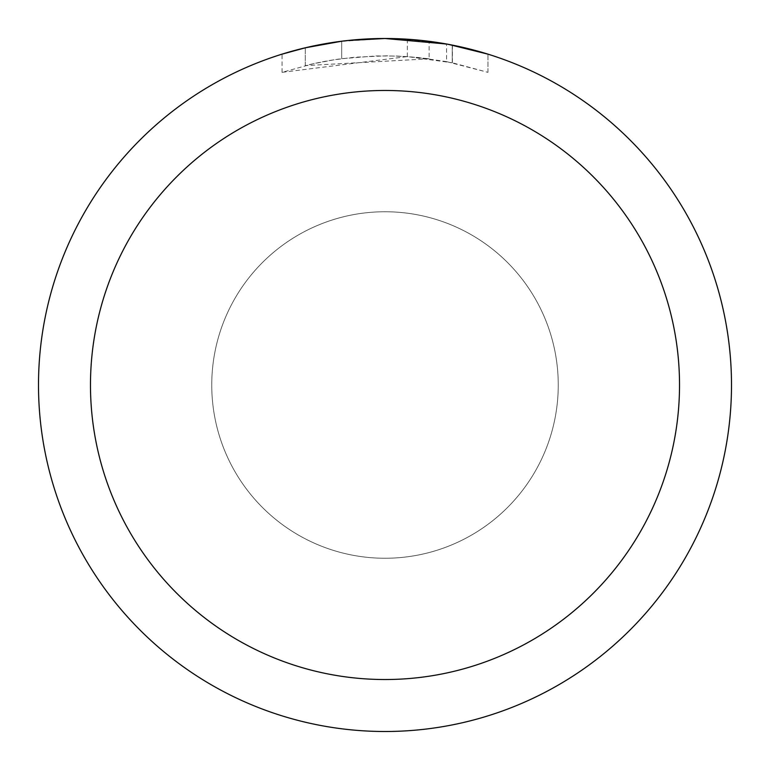 <?xml version="1.0" encoding="UTF-8"?>
<svg xmlns="http://www.w3.org/2000/svg" width="770" height="770" viewBox="0 0 770 770"><rect width="100%" height="100%" fill="white"/><g stroke="black" fill="none" stroke-linecap="round" stroke-linejoin="round"><path stroke-width="0.58" stroke-dasharray="3.85 2.89" d="M211.75 385A173.25 173.25 0 0 1 385 211.75A173.25 173.25 0 0 1 558.25 385A173.25 173.25 0 0 1 385 558.25A173.25 173.25 0 0 1 211.75 385A173.25 173.25 0 0 1 385 211.75A173.25 173.25 0 0 1 558.25 385A173.25 173.25 0 0 1 385 558.25A173.25 173.25 0 0 1 211.75 385M38.5 385A346.5 346.5 0 0 1 385 38.5A346.5 346.5 0 0 1 731.5 385A346.5 346.5 0 0 1 385 731.5A346.5 346.5 0 0 1 38.5 385M361.515 39.299L385 38.51L407.33 39.241L452.26 45.093L452.26 62.774L407.34 56.585L282.07 72.341L312.803 63.843L333.708 59.848L354.816 57.211L386.704 55.825L407.965 56.624L429.131 58.799L429.131 41.32L391.911 38.567M396.733 38.702L427.668 41.137M452.25 45.093L448.188 44.313M487.939 54.15L446.542 44.015L446.552 61.629L487.939 72.341L452.25 62.774M429.131 58.799L305.295 65.623A329.175 329.175 0 0 1 341.697 58.684L375.875 55.95L397.05 56.046L418.283 57.509L446.552 61.629M341.697 41.214L341.697 58.684L341.697 41.214A346.5 346.5 0 0 0 305.295 47.788L333.198 42.398M347.549 40.531L345.923 40.714M487.968 72.341L487.968 54.15L487.968 72.341M305.295 65.623L305.295 47.788L305.295 65.623M341.697 41.224L359.6 39.434M452.26 62.774L452.26 45.093M407.34 56.585L407.34 39.222M282.051 72.341L282.051 54.15L310.907 46.518L332.929 42.437L362.612 39.222L385 38.5L339.57 41.493M385 211.75A173.25 173.25 0 0 1 558.25 385A173.25 173.25 0 0 1 385 558.25A173.25 173.25 0 0 1 211.75 385A173.25 173.25 0 0 1 385 211.75A173.25 173.25 0 0 1 558.25 385A173.25 173.25 0 0 1 385 558.25A173.25 173.25 0 0 1 211.75 385A173.25 173.25 0 0 1 385 211.75M452.404 45.122L452.404 62.803"/><path stroke-width="1.16" d="M391.911 38.567L396.733 38.702M427.668 41.137L429.131 41.32M446.552 44.015L385 38.5A346.5 346.5 0 0 1 731.5 385A346.5 346.5 0 0 1 385 731.5A346.5 346.5 0 0 1 38.5 385A346.5 346.5 0 0 1 385 38.5L347.549 40.531M448.188 44.313L487.939 54.15M385 90.475A294.525 294.525 0 0 1 679.525 385A294.525 294.525 0 0 1 385 679.525A294.525 294.525 0 0 1 90.475 385A294.525 294.525 0 0 1 385 90.475M345.923 40.714L341.697 41.214M282.07 54.15L305.295 47.798L341.697 41.224M359.6 39.434L361.515 39.299M333.198 42.398L339.57 41.493"/></g></svg>
